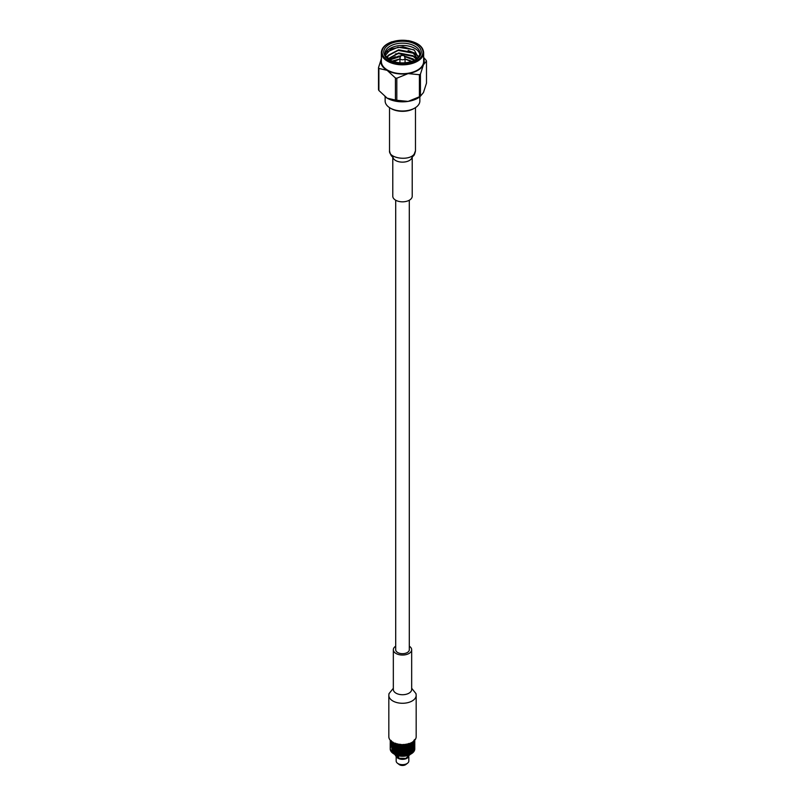 <?xml version="1.0" encoding="UTF-8"?>
<svg xmlns="http://www.w3.org/2000/svg" width="805" height="805" viewBox="0 0 805 805"><rect width="100%" height="100%" fill="white"/><g stroke="black" fill="none" stroke-linecap="round" stroke-linejoin="round"><path stroke-width="1.21" d="M395.698 200.224L395.698 649.756A6.802 3.924 0 0 0 397.69 652.533A6.802 3.924 0 0 0 405.106 653.378A6.802 3.924 0 0 0 409.302 649.756L409.302 200.224M404.422 56.571L415.169 60.033M388.231 59.892L395.396 56.732M395.396 53.975L398.012 53.522L414.776 56.642L417.211 58.513M385.605 57.215L398.012 50.373L414.776 53.492L418.328 56.642M408.125 50.474L414.776 53.1L418.328 56.239M386.913 52.063L398.012 47.223L413.589 49.679M419.747 54.327A17.358 10.022 0 0 0 402.5 45.432A17.358 10.022 0 0 0 385.253 54.327M415.249 59.993A17.358 10.022 0 0 0 419.858 53.19A17.358 10.022 0 0 0 402.5 43.168A17.358 10.022 0 0 0 385.142 53.19A17.358 10.022 0 0 0 389.751 59.993L400.679 56.33M378.511 67.64L378.511 89.707A24.653 14.228 0 0 0 378.883 90.512L378.883 68.445A24.653 14.228 180 0 1 378.511 67.64L381.54 58.252M423.641 57.437L426.117 60.284A24.653 14.228 180 0 1 426.489 61.089L426.489 83.146L423.46 92.545L420.431 96.198L420.431 74.13A24.653 14.228 180 0 1 419.415 74.714L419.415 96.781A24.653 14.228 0 0 0 420.431 96.198L419.969 96.731A21.695 12.528 180 0 1 408.115 101.4L419.415 96.781M395.426 77.994L395.426 100.062A24.653 14.228 0 0 0 396.815 100.283L396.815 78.216A24.653 14.228 180 0 1 395.426 77.994L387.155 70.347L378.883 68.445M378.883 90.512L387.155 98.16L395.426 100.062M396.815 100.283L408.115 101.4A21.695 12.528 180 0 1 387.155 98.16A21.695 12.528 180 0 1 385.031 96.731A21.695 12.528 180 0 1 384.941 96.66M419.415 74.714L408.115 73.597L396.815 78.216M426.489 61.089L423.46 64.732L420.431 74.13M381.359 58.674A21.695 12.528 0 0 0 387.155 70.347A21.695 12.528 0 0 0 408.115 73.597A21.695 12.528 0 0 0 423.46 64.732A21.695 12.528 0 0 0 423.641 58.674M389.248 59.711L389.248 59.711A18.746 10.827 180 0 1 389.248 44.406A18.746 10.827 180 0 1 415.752 44.406A18.746 10.827 180 0 1 415.752 59.711A18.746 10.827 180 0 1 389.248 59.711M423.641 61.492A21.141 12.206 180 0 1 402.5 73.698A21.141 12.206 180 0 1 381.359 61.492L381.359 52.627A21.141 12.206 180 0 0 387.547 61.25A21.141 12.206 180 0 0 410.59 63.897A21.141 12.206 180 0 0 423.641 52.627L423.641 61.492M414.776 108.061L413.79 108.625A15.969 9.217 180 0 1 391.21 108.625L390.224 108.061A17.358 10.022 0 0 0 414.776 108.061A17.358 10.022 0 0 0 419.858 100.967L419.858 96.821M385.142 96.821L385.142 100.967A17.358 10.022 0 0 0 390.224 108.061M387.366 58.091L388.151 55.334L398.656 49.799L413.005 52.546L417.322 58.403M388.04 58.735L398.656 52.949L413.005 55.696L416.497 59.117M389.499 59.832L398.656 56.098L400.85 55.927M404.201 56.048L413.005 58.846L414.827 60.214M392.196 61.1L398.465 59.268M409.212 60.254L411.959 61.401M387.648 57.658L388.151 55.726L398.656 50.192L413.005 52.939L417.272 58.453M388.171 58.846L398.656 53.341L413.005 56.088L416.336 59.238M404.372 56.461L414.535 60.355M392.659 61.271L396.1 60.093M410.771 61.23L411.486 61.552M387.809 56.249L387.738 58.463M418.258 57.397L414.404 50.192L403.043 46.73L391.099 48.894L385.494 55.203M401.665 55.374A1.177 0.684 0 0 0 403.647 54.73A1.177 0.684 0 0 0 401.665 55.374M403.647 54.73L404.996 57.94A2.566 1.479 180 0 1 405.066 58.292A2.566 1.479 180 0 1 403.486 59.661A2.566 1.479 180 0 1 400.679 59.339A2.566 1.479 180 0 1 399.934 58.292A2.566 1.479 180 0 1 400.005 57.94L401.353 54.73M412.22 157.066L412.22 196.219A9.72 5.615 180 0 1 402.5 201.824A9.72 5.615 180 0 1 392.78 196.219L392.78 157.066M398.847 758.27L398.284 755.784M396.151 755.1L396.885 757.133L397.811 755.664M388.825 695.379A13.675 7.899 180 0 0 397.268 702.674A13.675 7.899 180 0 0 412.17 700.954A13.675 7.899 180 0 0 416.175 695.379L416.175 736.716A13.675 7.899 180 0 1 412.17 742.291A13.675 7.899 180 0 1 397.268 744.011A13.675 7.899 180 0 1 388.825 736.716L388.825 695.379L388.996 693.658L393.333 688.285M409.302 646.204A9.167 5.293 180 0 1 411.667 649.756A9.167 5.293 180 0 1 408.98 653.489A9.167 5.293 180 0 1 398.988 654.636A9.167 5.293 180 0 1 393.333 649.756A9.167 5.293 180 0 1 395.698 646.204M414.786 741.345L414.786 742.291A12.286 7.094 180 0 1 414.786 742.381A12.286 7.094 180 0 1 414.746 743.005L414.786 742.2M390.626 742.763L390.626 741.174L390.566 742.924M390.898 742.18L390.898 740.58L390.817 742.341M391.522 741.123L390.989 740.419M390.898 744.363L390.697 743.196L390.807 744.555A12.286 7.094 180 0 1 390.485 743.87L390.978 743.005M391.24 743.76L391.24 742.17L391.139 743.931M391.633 743.156L391.633 741.556L391.522 743.317M392.468 742.039L392.095 742.512L391.753 741.385M390.214 740.379L390.576 740.962M390.576 742.613L390.224 740.66M390.284 740.127L390.284 741.717L390.284 740.127M408.246 747.201L407.642 746.577L408.246 745.611L408.829 746.215L408.075 747.312L409.041 746.436L409.594 747.02L409.041 748.026L408.467 747.432M409.041 745.843L408.467 745.239L409.041 744.243L409.594 744.836L408.849 745.963L409.795 745.048L410.329 745.601L409.795 746.638L409.252 746.064M407.411 746.939L408.024 747.563L407.411 748.519L406.797 747.875L407.642 746.577M409.795 744.444L409.312 743.75A12.286 7.094 180 0 0 410.268 743.347L409.584 744.585L410.52 743.619L411.013 744.152L410.52 745.219L409.997 744.665M411.597 742.613L411.194 743.76L410.761 743.096A12.286 7.094 180 0 0 411.597 742.613M403.879 749.073L403.214 748.308L403.879 747.483L404.543 748.217L404.12 749.354L405.68 747.282L406.324 747.966L405.68 748.871L405.026 748.167M406.555 745.44L406.002 744.645A12.286 7.094 180 0 0 407.109 744.424L406.445 745.541L407.411 744.746L408.024 745.38L407.411 746.336L406.797 745.692M404.784 748.489L405.388 749.274A12.286 7.094 180 0 1 404.18 749.405L404.784 747.895L404.12 747.171L404.784 746.305L405.438 747.02L404.865 747.795M405.68 745.088L406.324 745.782L405.68 746.688L405.026 745.983L405.921 744.756M408.246 745.017L407.712 744.273A12.286 7.094 180 0 0 408.759 743.951L408.467 745.239M406.555 746.034L407.179 746.698L406.555 747.624L405.921 746.949L406.324 745.782M413.368 744.243L413.368 742.653L413.046 744.444L414.012 743.699L413.478 744.414M413.76 742.673L413.76 741.073L413.861 742.834M414.303 739.916L413.861 740.64M414.374 741.677L414.374 740.077L414.434 741.828M410.52 747.402L409.997 746.849L410.52 745.812L411.013 746.346L410.278 747.543L411.818 745.058L411.818 746.648L411.365 746.134M412.774 741.838L412.391 742.955L412.029 742.331M411.194 745.943L410.701 745.42L411.194 744.353L411.647 744.867L411.013 746.346M411.818 742.864L411.818 744.464L411.979 742.462M412.905 743.609L412.905 742.009L412.391 745.138L411.979 744.655L412.391 743.548L412.774 744.031L412.532 743.136M413.659 740.912L413.368 742.059L413.035 741.596M395.959 744.746L395.466 743.669A12.286 7.094 180 0 0 396.473 744.031L396.171 745.118L396.754 744.514L397.358 745.48L396.754 746.114L396.171 745.118M394.48 746.305L394.48 744.716L394.671 746.698L395.205 746.144L395.748 747.151L395.205 747.724L394.671 746.698M395.205 743.951L395.748 744.967L395.205 745.541L394.671 744.514L395.406 743.729M393.806 745.45L394.299 746.507L393.806 747.04L393.353 745.963L393.987 745.249M398.133 744.474L397.59 745.239L397.046 744.202A12.286 7.094 180 0 0 398.133 744.474M395.959 745.35L396.533 746.336L395.959 746.929L395.406 745.923L396.976 744.283M391.633 745.339L391.633 743.75L391.492 745.541A12.286 7.094 180 0 1 390.999 744.887L391.562 743.981M393.343 742.582A12.286 7.094 180 0 0 393.585 742.723L393.182 743.367L392.81 742.21M392.095 744.706L392.095 743.116L392.226 745.118L392.609 744.645L393.021 745.742L392.609 746.235L392.226 745.118L392.9 744.223L393.635 745.048L393.182 745.551L392.76 744.464M392.609 742.452L393.021 743.558L392.609 744.051L392.226 742.935L392.9 742.029M393.806 744.856L393.806 743.257L393.806 744.856L394.671 744.514M394.943 743.438L394.48 744.122L394.048 742.995A12.286 7.094 180 0 0 394.943 743.438M401.121 747.976L400.457 747.131L401.121 746.386L401.786 747.221L401.162 748.066L402.037 747.523L402.711 748.318L402.037 749.113L401.373 748.288M402.037 746.929L401.373 746.104L402.037 745.329L402.711 746.134L402.057 747.02L402.963 746.426L403.627 747.201L402.963 748.016L402.289 747.231M400.216 747.402L400.88 748.258L400.216 748.992L399.562 748.117L400.457 747.131M403.879 745.289L404.543 746.034L403.879 746.889L403.204 746.124L403.879 745.289L403.526 744.414L402.963 745.833L402.289 745.038M403.547 744.917A12.286 7.094 180 0 1 402.369 744.937M405.358 744.746L404.784 745.712L404.201 744.877A12.286 7.094 180 0 0 405.358 744.746M399.32 745.591L398.757 744.605A12.286 7.094 180 0 0 399.894 744.776L399.562 745.923L400.216 745.209L400.88 746.074L400.216 746.809L399.562 745.923M397.59 747.432L396.976 746.477L397.59 745.843L397.821 747.785L398.445 747.131L399.079 748.036L398.445 748.72L397.821 747.785M398.445 744.937L399.079 745.853L398.445 746.537L397.811 745.601L398.676 744.685M396.754 746.708L397.358 747.664L396.754 748.288L396.171 747.312L396.976 746.477M401.121 745.792L400.538 744.846A12.286 7.094 180 0 0 401.715 744.927L401.373 746.104M399.32 746.195L399.974 747.08L399.32 747.785L398.676 746.879L400.457 744.937M414.374 743.86L414.615 742.401M414.766 739.453L414.615 740.218M414.424 741.486L414.776 739.604M413.76 744.856L414.183 743.428M400.216 745.209L400.588 744.353M396.754 748.288L399.079 745.853M396.966 748.479L397.358 747.664M397.59 745.843L398.857 744.112M395.205 747.724L397.811 745.601M395.456 747.936L396.171 747.312M402.037 747.523L403.204 746.124M400.266 749.193L401.121 748.57L401.735 749.465A12.286 7.094 180 0 1 400.518 749.385L401.786 747.221M402.963 746.426L404.12 744.977M404.784 746.305L403.627 745.007M401.121 746.386L401.796 745.028M398.445 748.72L400.88 746.074M398.606 748.892L399.562 748.117M402.037 749.113L399.974 747.08M402.047 744.766L404.12 747.171M392.095 745.299L392.438 746.456A12.286 7.094 180 0 1 391.783 745.853L393.353 743.78M393.182 743.961L393.635 742.854M396.754 744.514L397.207 743.729M393.806 747.04L395.748 744.967M394.098 747.271L394.299 746.507M394.48 744.716L395.668 743.196M392.609 746.235L393.353 745.963M392.931 746.497L393.635 745.048M412.391 742.955L411.647 742.673M409.041 748.026L409.997 746.849M412.905 745.792L413.046 744.444M411.818 746.648L412.532 745.319M405.68 748.871L404.543 748.217M402.963 748.61L403.577 749.445A12.286 7.094 180 0 1 402.339 749.475L403.214 748.308M402.047 749.304L404.885 745.571M406.555 748.217L407.139 748.952A12.286 7.094 180 0 1 405.972 749.183L406.445 747.724L404.543 746.034M403.879 746.889L404.714 747.996M407.411 748.519L408.024 747.563M412.391 745.732L410.329 743.407M408.246 747.795L408.779 748.479A12.286 7.094 180 0 1 407.692 748.811L406.324 747.966M390.425 743.337L390.375 743.528A12.286 7.094 180 0 1 390.234 742.824L390.264 741.878M414.716 742.814L414.736 742.965A12.286 7.094 180 0 1 414.786 743.518A12.286 7.094 180 0 1 414.786 743.589L414.424 743.729M413.247 751.236L412.905 752.373L413.247 751.236M414.686 747.634L414.575 748.811L414.686 747.634M414.303 746.487L414.102 747.654L414.303 746.487M414.183 747.805L414.374 746.648L414.102 747.654M414.766 746.014L414.716 747.191L414.766 746.014M414.424 746.436L414.424 748.056M414.424 744.253L414.776 745.571L414.776 743.981A12.286 7.094 180 0 1 414.635 744.645L413.76 747.05L413.086 746.688L412.905 747.986L412.15 747.563L412.774 748.409L412.391 749.515L412.391 747.926M414.505 745.017A12.286 7.094 180 0 1 414.203 745.672M414.424 748.64L414.786 747.915M413.659 749.666L413.368 750.813L413.659 749.666M413.478 750.985L413.76 749.827L413.76 751.427L413.368 750.813M414.525 749.254L414.374 750.431L414.525 749.254M414.012 748.087L413.76 749.234L414.012 748.087M413.861 749.405L414.102 748.248L414.102 749.837L413.76 749.234M414.424 743.82L414.424 745.863M414.776 743.951L414.635 744.645M403.627 751.578L402.963 752.393L402.289 751.608L402.963 750.803L403.838 751.357L402.963 750.803M403.214 752.685L403.879 751.86L404.543 752.605L403.879 753.45L402.057 751.397L402.711 752.695L402.037 753.49L401.373 752.665L402.037 751.9M402.953 750.461L402.037 751.307L401.152 750.421L401.786 751.598L401.121 752.353L400.457 751.508L401.121 750.763M402.631 750.612A12.286 7.094 180 0 1 401.454 750.582M404.12 753.732L404.784 752.876L405.438 753.591L404.784 754.466L402.943 752.484L403.627 753.762L402.963 754.587L402.289 753.792L402.963 752.987M404.784 754.466L403.838 753.54L404.543 754.788L403.879 755.643L403.204 754.879L403.879 754.044M405.026 754.738L405.68 753.852L406.324 754.537L405.68 755.452L404.714 754.567L405.408 755.744L404.885 754.325M405.438 751.407L404.784 752.283L404.12 751.548L404.784 750.683L405.589 751.166L404.794 750.27L403.879 751.266L403.023 750.391M404.462 750.522A12.286 7.094 180 0 1 403.295 750.592M408.024 754.134L407.411 755.1L406.797 754.446L407.411 753.5L408.075 753.883L407.411 753.5M405.036 752.544L405.68 751.669L406.324 752.343L405.68 753.249L403.879 751.86M405.921 753.51L406.555 752.595L407.189 753.259L406.555 754.194L404.784 752.876M401.786 753.782L401.121 754.547L400.457 753.691L401.121 752.947L402.057 753.581L401.121 752.947M401.373 754.859L402.037 754.084L402.711 754.889L402.037 755.684L400.286 753.46L400.88 754.828L400.216 755.563L399.562 754.688L400.216 753.963M399.974 751.457L399.32 752.162L398.676 751.256L399.32 750.572L400.115 751.055M399.562 752.494L400.216 751.779L400.88 752.635L400.216 753.369L399.411 752.252L399.974 753.641L399.32 754.345L398.676 753.44L399.32 752.756M401.152 750.421L400.799 750.542A12.286 7.094 180 0 1 399.642 750.411L398.445 750.914L397.68 749.888L398.203 751.166L397.59 751.81L396.976 750.854L397.59 750.22M398.998 750.32A12.286 7.094 180 0 1 397.891 750.089M400.799 750.542L400.216 751.186L399.642 750.411M410.329 749.988L409.795 751.015L409.252 750.441L409.795 749.425L410.329 749.988L409.795 749.425M409.997 751.226L410.52 750.19L410.52 751.779L408.849 750.351L409.594 751.397L409.041 752.403L408.467 751.81L409.041 750.824M409.654 749.113L409.041 750.22L408.145 749.586L408.829 750.592L408.246 751.578L407.642 750.954L408.246 749.988M409.524 749.334A12.286 7.094 180 0 1 408.538 749.697M410.701 751.981L411.194 750.914L411.194 752.514L409.584 751.146L410.329 752.172L409.795 753.208L409.252 752.625L409.795 751.608M411.647 749.254L411.194 750.32L410.701 749.797L411.194 748.731L411.647 749.254L410.993 748.348L410.52 749.596L409.644 749.032M410.952 748.66A12.286 7.094 180 0 1 410.057 749.103M411.365 750.522L411.818 749.435L411.818 751.025L410.52 750.19M407.179 751.075L406.555 752.001L405.921 751.327L406.555 750.411L407.27 750.824L406.515 749.998L405.68 751.065L404.794 750.27M406.243 750.27A12.286 7.094 180 0 1 405.106 750.451M408.829 752.776L408.246 753.772L407.642 753.138L408.246 752.172L408.849 752.524L408.246 752.172M408.467 754.003L409.041 753.007L409.594 753.591L409.041 754.607L408.075 753.883L408.829 754.939L408.246 753.772M406.797 752.252L407.411 751.317L408.024 751.94L407.411 752.896L405.68 751.669M408.125 749.666L407.411 750.723L406.515 749.998M407.944 749.878A12.286 7.094 180 0 1 406.867 750.149M409.997 753.42L410.52 752.373L410.52 753.973L409.041 753.007M397.68 749.888L397.288 749.938A12.286 7.094 180 0 1 396.241 749.626L395.688 749.415A12.286 7.094 180 0 1 394.742 749.012L394.239 748.761A12.286 7.094 180 0 1 393.404 748.288L392.971 747.996A12.286 7.094 180 0 1 392.276 747.453L391.924 747.131A12.286 7.094 180 0 1 391.371 746.527L390.868 745.309L390.626 747.141L390.626 745.551M391.109 746.175A12.286 7.094 180 0 1 390.717 745.531M391.753 750.139L392.095 749.676L392.468 750.793L392.095 751.266L391.753 750.139L392.397 749.264L391.753 747.956L392.095 749.083M391.965 751.447L391.633 750.31L392.226 751.689L392.609 751.206L393.021 752.313L392.609 752.806L392.095 751.87L392.609 752.806M391.924 747.131L391.371 746.527M394.299 753.078L393.806 753.611L393.806 752.011L395.416 754.436L394.671 753.269L395.205 752.705L395.748 753.721L395.205 754.305M391.965 749.254L392.609 749.022L392.609 750.612L392.609 749.022M392.76 751.025L393.182 750.532L393.635 751.608L393.182 752.122L392.609 751.206M390.868 745.309L390.546 745.168A12.286 7.094 180 0 1 390.324 744.494L390.576 743.307M390.254 744.122A12.286 7.094 180 0 1 390.214 743.518A12.286 7.094 180 0 1 390.214 743.438L390.224 748.861A12.286 7.094 -0 0 0 390.214 748.952L390.264 749.032M390.234 744.927L390.284 746.104L390.234 744.927M390.314 746.537L390.425 747.714L390.314 746.537M390.546 745.168L390.324 744.494M398.203 753.349L397.59 754.003L396.976 753.037L397.59 752.403L398.555 753.198L399.079 754.607L398.445 755.291L397.811 754.355L398.445 753.691M396.533 750.723L395.959 751.317L395.406 750.31L395.959 749.727L396.925 750.602L397.358 752.051L396.754 752.675L396.171 751.689L396.754 751.085M395.688 749.415L395.205 749.928L394.742 749.012M399.079 752.413L398.445 753.098L397.821 752.162L398.445 751.508L399.32 752.162M397.288 749.938L396.754 750.491L396.241 749.626M392.971 747.996L392.609 748.429L392.276 747.453M395.003 752.323L394.48 752.876L394.48 751.276L395.205 752.705M392.76 748.841L393.182 748.348L393.635 749.425L393.182 749.938L392.609 748.429M393.353 750.341L393.806 749.827L394.299 750.884L393.806 751.417L393.182 750.532M397.358 754.235L396.754 754.869L396.171 753.883L396.754 753.269L398.445 755.291M395.748 751.528L395.205 752.112L394.671 751.075L395.205 750.522L396.151 751.437L396.533 752.896L395.959 753.5L395.406 752.494L395.959 751.91M394.239 748.761L393.806 749.234L393.404 748.288M393.987 749.636L394.48 749.093L395.003 750.139L394.48 750.683L393.806 749.827M412.19 747.644L411.818 748.841L410.993 748.348M412.19 747.875A12.286 7.094 180 0 1 411.425 748.398M413.207 747A12.286 7.094 180 0 1 412.583 747.573M390.214 746.819L390.224 745.631L390.576 746.949M390.214 744.635L390.224 743.448L390.576 744.776M390.566 749.495L390.898 750.934M390.234 747.11L390.284 748.288L390.234 747.11M414.776 748.358L414.716 749.385M414.575 749.415L414.676 749.807A12.286 7.094 -0 0 1 414.444 750.522L414.223 749.073M414.102 750.441L414.293 750.844A12.286 7.094 -0 0 1 413.871 751.538L413.76 750.069M413.368 751.407L413.649 751.84A12.286 7.094 -0 0 1 413.056 752.484L413.046 751.015M411.818 753.218L411.818 751.618L411.546 753.389L412.391 752.303L412.754 752.766L412.532 751.89M411.999 753.349A12.286 7.094 -0 0 0 412.754 752.766L412.905 752.373M413.056 752.484L412.241 752.122M412.391 752.303L411.194 750.914M413.035 748.167L413.368 747.03L413.368 748.62L412.15 747.563L412.905 747.986M408.829 750.592L408.145 749.586M411.013 752.917L410.52 751.779M409.594 753.591L410.127 754.436L410.731 754.114A12.286 7.094 -0 0 0 411.194 753.862A12.286 7.094 -0 0 0 411.627 753.601L411.194 752.514M412.905 750.169L412.905 748.59L412.905 750.169L412.391 749.515M390.224 747.825L390.214 748.952L390.224 747.825M390.264 748.449L390.425 749.918M395.748 753.721L396.754 754.869M400.88 754.828L402.057 755.774L401.121 754.547M400.457 753.691L401.162 752.444L400.216 751.779M399.079 754.607L400.115 755.432M400.015 755.815L400.015 755.291M391.139 750.502L391.633 751.91M392.468 748.61L393.404 747.976M393.021 752.313L393.806 753.611M392.397 751.457L392.609 750.612M408.024 751.94L407.411 751.317M408.829 754.939L409.282 754.768A12.286 7.094 -0 0 0 410.298 754.335L409.795 753.208M401.786 751.598L401.242 750.361M404.543 754.788L403.838 755.734L402.037 754.084M402.711 754.889L403.879 755.643M401.373 752.665L402.862 750.401M400.457 751.508L401.081 750.351M407.189 753.259L406.555 752.001M406.555 754.788L407.199 755.412L406.445 754.295L405.951 755.664A12.286 7.094 -0 0 0 407.149 755.422M406.324 754.537L405.68 753.249M390.777 743.599L390.284 742.311M390.626 743.357L390.817 744.524M412.1 745.309L412.744 746.305A12.286 7.094 180 0 1 412.009 746.879L411.979 746.839M413.368 744.836L413.639 745.38A12.286 7.094 180 0 1 413.066 746.004L413.035 745.973M409.795 747.231L410.288 747.875A12.286 7.094 180 0 1 409.292 748.298L409.252 748.248M411.194 746.537L411.617 747.141A12.286 7.094 180 0 1 410.741 747.644L410.701 747.604M393.182 746.144L393.595 747.271A12.286 7.094 180 0 1 392.79 746.728L392.76 746.648M394.48 746.899L394.963 747.986A12.286 7.094 180 0 1 394.027 747.523L393.987 747.432A10.898 6.289 -0 0 1 393.736 747.261M391.24 744.353L391.522 745.5M399.32 748.378L399.914 749.314A12.286 7.094 180 0 1 398.727 749.133L398.676 749.063M395.959 747.533L396.493 748.57A12.286 7.094 180 0 1 395.446 748.187L395.406 748.107M397.59 748.026L398.153 749.022A12.286 7.094 180 0 1 397.026 748.731L396.976 748.66M414.102 743.86L414.293 744.384A12.286 7.094 180 0 1 413.881 745.058L413.861 745.017M414.746 749.475A12.286 7.094 -0 0 0 414.786 748.851A12.286 7.094 -0 0 0 414.786 748.751M407.461 755.412L408.246 754.365M407.672 755.281A12.286 7.094 -0 0 0 408.799 754.939M402.259 756.026L402.963 755.181M402.329 755.945A12.286 7.094 -0 0 0 403.587 755.915M403.657 755.925L404.784 755.07M404.16 755.885A12.286 7.094 -0 0 0 405.408 755.744M411.979 751.216L412.391 750.109L412.391 751.709L411.818 751.618M409.282 754.768L409.795 753.802M410.731 754.114L411.194 753.108L411.627 753.601M392.528 752.987L393.182 752.725M392.78 753.188L392.78 753.158A12.286 7.094 -0 0 0 393.615 753.752M411.194 753.862L410.208 754.436A10.898 6.289 180 0 1 394.792 754.436L393.957 753.953L394.48 753.47M393.695 753.802L393.997 753.973A12.286 7.094 -0 0 0 394.973 754.456M391.502 752.021A12.286 7.094 -0 0 1 390.999 751.347L391.24 750.934M392.448 752.927A12.286 7.094 -0 0 1 391.773 752.313L392.095 751.87M398.254 755.523L399.32 754.949M398.717 755.603A12.286 7.094 -0 0 0 399.934 755.784M400.437 755.855L401.121 755.14M400.498 755.855A12.286 7.094 -0 0 0 401.755 755.935M395.064 754.506L395.959 754.104M395.436 754.657A12.286 7.094 -0 0 0 396.503 755.04M396.593 755.08L397.59 754.597M397.016 755.201A12.286 7.094 -0 0 0 398.173 755.493M390.375 750.008A12.286 7.094 -0 0 1 390.234 749.284L390.284 748.892M390.807 751.035A12.286 7.094 -0 0 1 390.485 750.33L390.626 749.928M414.575 742.844L414.676 743.347A12.286 7.094 180 0 1 414.444 744.051L414.434 744.011M413.981 746.034A12.286 7.094 180 0 1 413.518 746.658M408.819 756.72L408.819 761.017A6.319 3.653 180 0 1 407.561 763.2L405.901 764.488A4.246 2.455 180 0 1 405.499 764.75A4.246 2.455 180 0 1 399.099 764.488L397.439 763.2A6.319 3.653 180 0 1 396.181 761.017L396.181 756.72M398.022 757.344A5.313 3.069 180 0 1 397.519 756.77M408.256 757.193A6.319 3.653 180 0 1 406.968 758.27A6.319 3.653 180 0 1 396.654 757.072M407.561 763.2A6.319 3.653 180 0 1 406.968 763.603A6.319 3.653 180 0 1 397.439 763.2M393.917 753.933L397.66 749.807M394.329 747.684A10.898 6.289 -0 0 0 410.731 747.644L410.248 747.624M411.597 746.899L408.578 743.478M400.286 755.664L404.643 750.29M401.846 756.016L404.714 752.373M395.255 754.617L399.34 750.159M396.744 755.181L400.286 751.286M392.78 753.138L396.09 749.324M392.9 750.783L394.661 748.7M392.397 749.264L392.9 748.6M398.364 755.603L400.286 753.46M410.319 747.583L406.978 743.941M408.89 748.197L405.287 744.253M403.889 749.224L399.974 744.283M412.563 743.75L412.1 743.126M388.04 60.405A20.447 11.803 0 0 0 422.253 55.112A20.447 11.803 0 0 0 397.207 40.653A20.447 11.803 0 0 0 388.04 60.405M410.922 61.723A9.72 5.615 0 0 0 405.066 59.117M399.934 59.117A9.72 5.615 0 0 0 394.078 61.723M415.481 150.766L414.183 154.137C409.071 161.352 388.634 158.374 389.519 150.857L389.519 150.746M412.17 157.116A9.72 5.615 180 0 1 410.802 159.44A9.72 5.615 180 0 1 400.377 162.006A9.72 5.615 180 0 1 392.83 157.116M411.667 649.756L411.667 689.432A9.167 5.293 180 0 1 408.98 693.175A9.167 5.293 180 0 1 398.988 694.323A9.167 5.293 180 0 1 393.333 689.432L393.333 649.756M423.641 52.627C423.138 46.66 418.067 42.665 408.437 40.622L391.924 41.78C385.092 44.305 381.57 47.918 381.359 52.627M399.934 58.292L399.934 62.78M405.066 58.292L405.066 62.78M393.766 61.633L399.934 58.976M405.066 58.976L411.234 61.633M415.481 150.857L415.481 107.618M392.78 156.522L393.082 157.367C393.122 156.512 391.099 157.7 389.519 150.857L389.519 107.618M415.481 150.867C414.806 153.956 414.082 155.647 413.317 155.939L411.929 157.357L412.22 156.532M398.616 758.209L405.79 758.411L410.238 754.416M394.762 754.416L396.412 756.931M416.175 695.379L416.004 693.658L411.667 688.285M414.786 740.972L414.786 741.475M390.214 740.972L390.214 741.475M414.786 746.446L414.786 746.949M414.786 747.543L414.786 748.046M414.786 744.263L414.786 744.766M390.214 746.446L390.214 746.949M390.214 747.543L390.214 748.046M390.214 744.263L390.214 744.766"/></g></svg>
